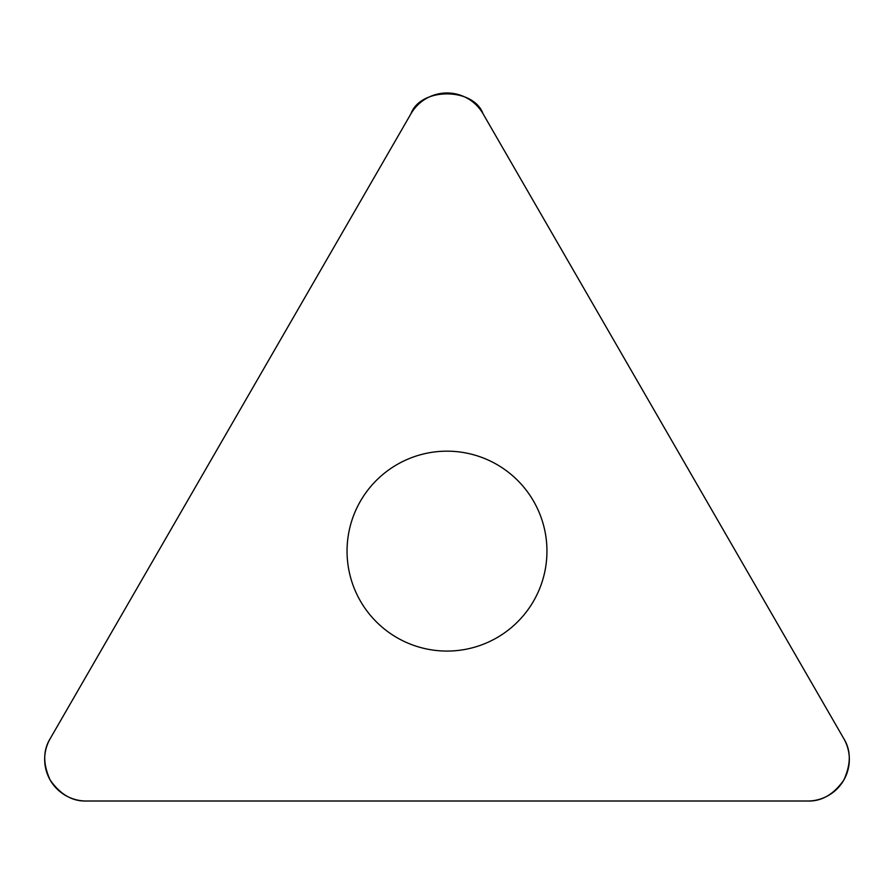 <?xml version="1.0" encoding="UTF-8"?>
<svg xmlns="http://www.w3.org/2000/svg" width="894" height="894" viewBox="0 0 894 894"><rect width="100%" height="100%" fill="white"/><g stroke="black" fill="none" stroke-linecap="round" stroke-linejoin="round"><path stroke-width="1.34" d="M410.927 113.817L50.254 738.533A41.649 41.649 0 0 0 86.316 801.013L807.684 801.013A41.649 41.649 0 0 0 843.746 738.533L483.073 113.817A41.649 41.649 0 0 0 410.927 113.817M360.438 601.103A99.96 99.96 0 0 0 533.562 601.103A99.96 99.96 0 0 0 447 451.168A99.96 99.96 0 0 0 360.438 601.103M843.746 738.533L483.073 113.817C473.496 87.243 420.504 87.243 410.927 113.817L50.254 738.533C42.901 750.345 42.901 764.225 50.254 780.183C60.401 794.52 72.425 801.46 86.316 801.013L807.684 801.013C821.575 801.46 833.599 794.52 843.746 780.183C851.099 764.225 851.099 750.345 843.746 738.533"/></g></svg>
